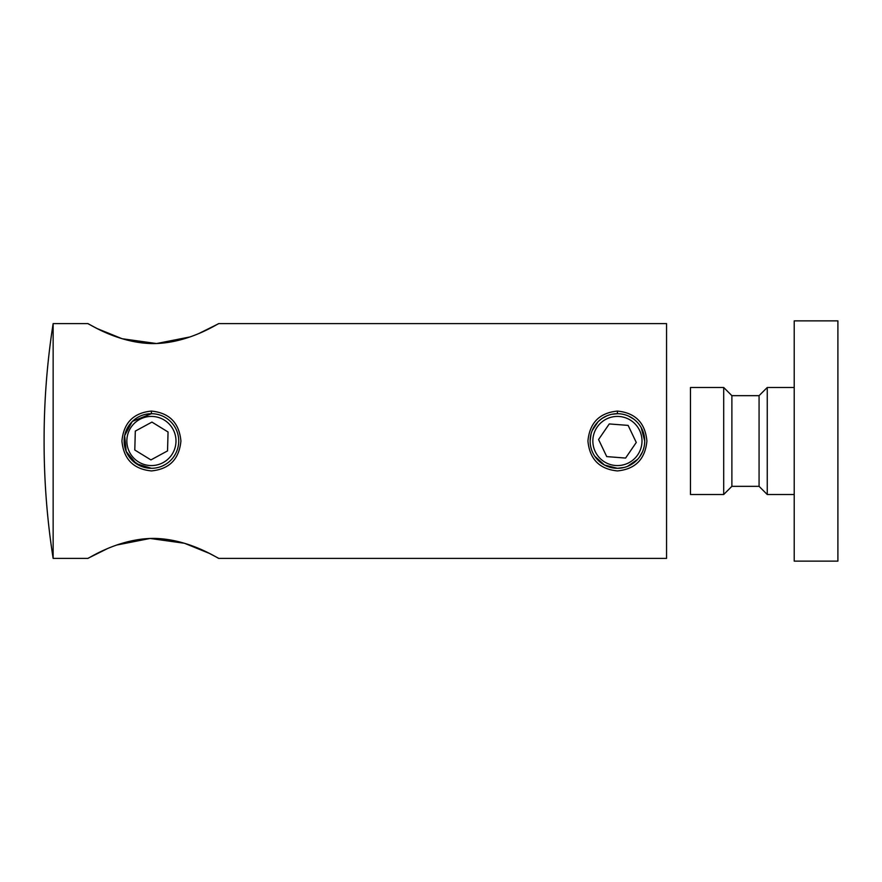 <?xml version="1.0" encoding="UTF-8"?>
<svg xmlns="http://www.w3.org/2000/svg" width="882" height="882" viewBox="0 0 882 882"><rect width="100%" height="100%" fill="white"/><g stroke="black" fill="none" stroke-linecap="round" stroke-linejoin="round"><path stroke-width="1.32" d="M731.884 395.665L731.884 486.335L723.703 494.504L723.703 387.496L731.884 395.665L759.071 395.665L759.071 486.335L767.252 494.504L794.219 494.504M731.884 486.335L759.071 486.335M759.071 395.665L767.252 387.496L767.252 494.504M767.252 387.496L794.219 387.496M794.219 320.872L794.219 561.128L837.9 561.128L837.9 320.872L794.219 320.872M723.703 387.496L690.474 387.496L690.474 494.504L723.703 494.504M151.417 411.078C169.344 412.853 179.178 422.82 180.92 440.989C179.178 459.18 169.344 469.158 151.417 470.922C133.491 469.147 123.656 459.169 121.925 440.989C123.678 422.809 133.513 412.842 151.417 411.078L151.417 413.702A27.298 27.298 0 0 1 178.726 441A27.298 27.298 0 0 1 151.417 468.298A27.298 27.298 0 0 1 124.119 441A27.298 27.298 0 0 1 151.417 413.702L132.498 421.331M159.73 467.008L160.381 466.787M162.2 466.082L165.21 464.56M594.733 456.181L604.523 465.057L617.422 468.298L624.224 467.438M625.062 467.206L626.672 466.688M627.477 466.38L637.642 459.335M639.527 457.03L642.46 451.882M643.099 450.283L643.375 449.478M617.422 411.078C635.349 412.853 645.183 422.82 646.914 440.989C645.183 459.18 635.349 469.158 617.422 470.922C599.484 469.147 589.65 459.169 587.93 440.989C589.672 422.809 599.506 412.842 617.422 411.078L617.422 413.702L611.965 414.253M590.124 441A27.298 27.298 0 0 1 617.422 413.702A27.298 27.298 0 0 1 644.72 441A27.298 27.298 0 0 0 617.422 413.702A27.298 27.298 0 0 0 590.124 441A27.298 27.298 0 0 0 617.422 468.298A27.298 27.298 0 0 0 644.72 441L641.181 427.561M640.751 426.811L639.946 425.565M636.363 421.342L635.768 420.78M633.452 418.906L628.282 415.951M626.672 415.312L625.867 415.036M106.931 548.88L87.781 558.394L53.141 558.394L53.141 323.606C47.187 361.653 44.177 399.932 44.1 438.42L44.1 441L44.1 438.42M590.4 444.914L590.708 446.634M590.896 447.461L591.359 449.136M87.781 558.394C87.638 559.199 117.482 538.571 153.303 538.406C189.178 538.582 219.045 559.232 218.835 558.394L209.343 553.378L184.47 543.268L150.072 538.461L116.766 545.032M199.718 333.098L218.835 323.606C218.99 322.801 189.134 343.429 153.325 343.594C117.438 343.418 87.572 322.768 87.781 323.606L97.285 328.633L122.146 338.732L156.544 343.539L189.839 336.968M218.835 558.394L666.56 558.394L666.56 323.606L218.835 323.606M87.781 323.606L53.141 323.606M140.933 466.203L131.991 460.172M146.059 414.231L151.417 413.702A27.298 27.298 0 0 0 124.119 441A27.298 27.298 0 0 0 151.417 468.298L136.225 463.678L126.203 451.463L124.649 435.653L132.124 421.695M590.124 440.967L591.061 433.9M592.219 430.504L598.062 421.75M602.174 418.355L606.86 415.83M608.988 415.036L608.172 415.312M606.573 415.951L605.802 416.293M604.28 417.076L602.538 418.112M602.252 418.3L598.492 421.331M598.117 421.695L596.805 423.106M150.91 459.908L167.536 450.9L168.054 431.993L151.936 422.092L135.31 431.1L134.792 450.007L150.91 459.908M606.728 456.6L625.581 458.067L636.275 442.466L628.127 425.4L609.264 423.933L598.569 439.534L606.728 456.6M592.847 441A24.575 24.575 0 0 0 617.422 465.575A24.575 24.575 0 0 0 641.997 441A24.575 24.575 0 0 0 617.422 416.425A24.575 24.575 0 0 0 592.847 441M151.417 465.575A24.575 24.575 0 0 0 175.992 441A24.575 24.575 0 0 0 151.417 416.425A24.575 24.575 0 0 0 126.854 441A24.575 24.575 0 0 0 151.417 465.575M44.1 443.58L44.1 441L44.1 443.58C44.177 482.068 47.187 520.347 53.141 558.394"/></g></svg>
